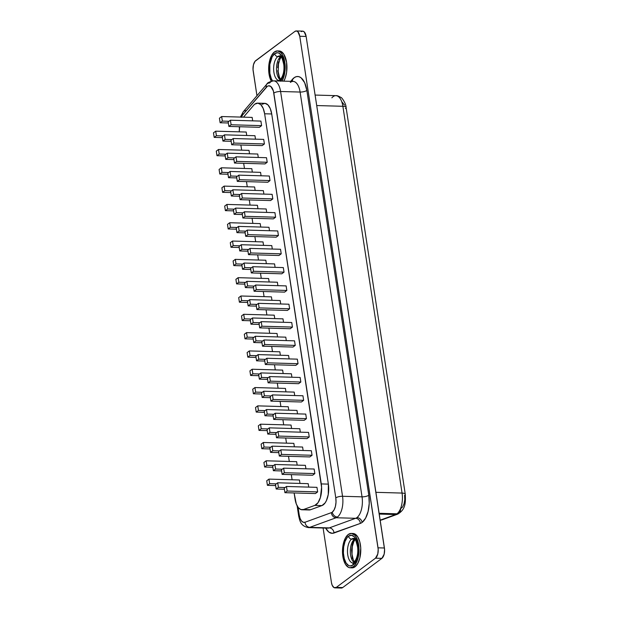 <?xml version="1.0" encoding="UTF-8"?>
<svg xmlns="http://www.w3.org/2000/svg" width="619" height="619" viewBox="0 0 619 619"><rect width="100%" height="100%" fill="white"/><g stroke="black" fill="none" stroke-linecap="round" stroke-linejoin="round"><path stroke-width="0.93" d="M280.6 81.058A15.367 7.382 -88.4 0 0 283.688 61.296A15.367 7.382 -88.4 0 0 274.704 53.66A3.033 2.484 53.3 0 0 277.799 56.584A12.334 5.927 91.6 0 1 280.655 55.958M279.974 80.176A3.033 2.484 53.3 0 0 279.95 80.199A3.033 2.484 53.3 0 0 279.401 80.834M352.327 562.911A12.334 5.927 91.6 0 1 347.491 551.993A12.334 5.927 91.6 0 1 351.638 539.103L354.47 539.188L351.638 539.103A12.334 5.927 91.6 0 1 353.766 538.36C353.975 539.544 354.927 535.203 357.627 547.211C358.324 553.494 357.055 558.655 353.805 562.702L353.054 563.027A12.334 5.927 91.6 0 1 347.522 552.752A12.334 5.927 91.6 0 1 351.638 539.103A3.033 2.484 -126.7 0 1 348.543 536.178A15.367 7.382 -88.4 0 0 343.7 555.877A15.367 7.382 -88.4 0 0 352.962 565.054L350.091 565.967L348.667 565.542L346.114 563.011L344.265 558.593L343.398 552.96L343.661 546.972L344.992 541.532L347.205 537.485L348.543 536.178L351.406 535.265L354.176 536.688L355.391 538.221L357.24 542.646L358.099 548.279L357.302 557.108L355.492 561.944L352.962 565.054A3.033 2.484 -126.7 0 1 353.789 562.717A3.033 2.484 53.3 0 0 353.789 562.717A3.033 2.484 53.3 0 0 352.962 565.054A15.367 7.382 -88.4 0 0 357.805 545.362A15.367 7.382 -88.4 0 0 348.543 536.178A3.033 2.484 53.3 0 0 351.638 539.103A12.334 5.927 91.6 0 1 354.494 538.476M353.263 533.501L354.849 533.973L357.712 536.805L359.778 541.749L360.745 548.047L359.848 557.928L357.828 563.336L354.997 566.818A17.193 8.256 -88.4 0 0 360.73 547.8A17.193 8.256 -88.4 0 0 353.016 533.485L351.244 533.431A17.193 8.256 91.6 0 1 358.958 547.745A17.193 8.256 91.6 0 1 353.225 566.764L354.997 566.818L351.785 567.84M350.261 567.801L352.033 567.855A17.193 8.256 -88.4 0 0 354.997 566.818L353.225 566.764A17.193 8.256 91.6 0 1 350.261 567.801A17.193 8.256 91.6 0 1 342.547 553.487A17.193 8.256 91.6 0 1 348.28 534.468L345.448 537.95L343.421 543.358L342.531 553.239L343.499 559.537L345.564 564.482L348.42 567.314L350.014 567.785L353.225 566.764L354.71 565.309L357.186 560.775L358.68 554.701L358.966 548.001L358.006 541.702L355.94 536.758L354.579 535.04L351.484 533.446L348.28 534.468A17.193 8.256 91.6 0 1 351.244 533.431M279.424 50.982L281.018 51.454L283.873 54.286L286.574 62.271L286.62 72.23L285.127 78.311L283.804 81.151A17.193 8.256 -88.4 0 0 286.574 62.264A17.193 8.256 -88.4 0 0 279.177 50.967L277.405 50.913A17.193 8.256 91.6 0 1 284.802 62.21A17.193 8.256 91.6 0 1 282.032 81.097L283.355 78.257L284.848 72.183L285.135 65.482L284.167 59.176L282.102 54.24L280.747 52.522L277.652 50.928L274.441 51.95A17.193 8.256 91.6 0 1 277.405 50.913M280.925 56.468A12.334 5.927 -88.4 0 0 280.639 56.669L277.799 56.584A12.334 5.927 91.6 0 1 279.927 55.842C280.144 57.025 281.088 52.685 283.796 64.693C284.492 70.976 283.216 76.137 279.974 80.184L279.223 80.509A12.334 5.927 91.6 0 1 273.683 70.233A12.334 5.927 91.6 0 1 277.799 56.584L280.639 56.669A12.334 5.927 -88.4 0 0 276.484 68.4A12.334 5.927 -88.4 0 0 280.26 79.936M354.764 538.987A12.334 5.927 -88.4 0 0 354.47 539.188A12.334 5.927 -88.4 0 0 350.315 550.918A12.334 5.927 -88.4 0 0 354.091 562.462M261.969 104.309L264.986 103.35L267.903 104.851L270.263 108.58L271.718 113.973L328.364 484.12L321.269 483.919A16.179 7.768 91.6 0 1 314.847 505.383L321.942 505.584L310.576 509.723L303.488 509.522A16.179 7.768 91.6 0 1 302.026 509.77L309.113 509.971A16.179 7.768 -88.4 0 0 310.576 509.723L303.488 509.522L314.847 505.383L321.942 505.584A16.179 7.768 -88.4 0 0 328.364 484.12L321.269 483.919L264.63 113.772L263.176 108.379L260.808 104.65L257.899 103.149L254.881 104.108A16.179 7.768 91.6 0 0 253.628 105.3L243.499 117.161L253.628 105.3A16.179 7.768 91.6 0 1 254.881 104.108A16.179 7.768 91.6 0 1 257.666 103.133A16.179 7.768 91.6 0 1 264.63 113.772L271.718 113.973L328.364 484.12L328.24 494.519L326.43 500.585L325.107 502.907L321.942 505.584L310.576 509.723L307.875 509.731M308.247 527.581A16.179 7.768 -88.4 0 0 309.786 527.342L336.109 517.747A16.179 7.768 -88.4 0 0 337.44 517.02A5.053 4.147 -126.7 0 1 332.279 512.137A11.127 5.339 91.6 0 1 331.366 512.64A5.053 4.356 70 0 0 336.109 517.747L355.616 518.304L329.293 527.899L309.786 527.342A16.179 7.768 91.6 0 1 308.324 527.589L327.83 528.146A16.179 7.768 -88.4 0 0 329.293 527.899L309.786 527.342L336.109 517.747L355.616 518.304A16.179 7.768 -88.4 0 0 356.939 517.577A16.179 7.768 -88.4 0 0 362.038 496.84A5.053 1.578 171.3 0 0 368.792 495.239A21.232 10.198 91.6 0 1 362.1 522.451A5.053 4.147 53.3 0 0 356.939 517.577A16.179 7.768 -88.4 0 0 362.038 496.84L342.539 496.283A16.179 7.768 91.6 0 1 337.44 517.02A16.179 7.768 91.6 0 1 336.109 517.747A5.053 4.356 -110 0 1 331.366 512.64A11.127 5.339 -88.4 0 0 332.279 512.137L334.105 509.886L335.421 506.388L336.009 502.171L335.784 497.885L273.374 90.923L270.789 86.451L268.514 85.824L267.362 86.296L242.71 114.879L241.232 117.362M269.59 83.023A16.179 7.768 91.6 0 1 270.843 81.832A16.179 7.768 91.6 0 1 273.629 80.857A16.179 7.768 91.6 0 1 280.593 91.496L300.099 92.053A16.179 7.768 -88.4 0 0 293.135 81.414L273.629 80.857C269.435 81.754 267.176 82.838 266.866 84.114A5.053 3.807 -139.5 0 1 269.59 83.023M331.877 97.825A16.179 7.768 91.6 0 1 333.13 96.634A16.179 7.768 91.6 0 1 336.04 95.659A16.179 7.768 91.6 0 1 342.88 106.29A16.179 7.768 -88.4 0 0 335.916 95.659L315.11 95.063M405.275 494.21A6.066 1.888 171.3 0 0 402.064 493.072L342.88 106.29A6.066 1.888 -8.7 0 1 346.091 107.427A6.066 1.888 171.3 0 0 342.88 106.29L316.719 105.547L342.88 106.29L402.064 493.072A6.066 1.888 -8.7 0 1 405.275 494.233A6.066 1.888 -8.7 0 1 404.602 495.301L404.78 499.641L404.052 503.812L402.567 507.038L400.586 508.717A6.066 5.231 -110 0 1 397.344 514.265A6.066 5.231 -110 0 1 395.642 514.536L379.23 514.064L395.642 514.536A16.179 7.768 -88.4 0 0 396.965 513.809L379.114 513.298L396.965 513.809A16.179 7.768 -88.4 0 0 402.064 493.072L375.903 492.322L402.064 493.072A16.179 7.768 91.6 0 1 396.965 513.809A16.179 7.768 91.6 0 1 395.642 514.536L380.36 520.107A6.066 5.231 70 0 0 382.062 519.836L380.182 520.285M340.45 587.818L342.709 587.563L336.326 587.377A8.093 3.884 91.6 0 1 334.933 587.864A8.093 3.884 91.6 0 1 331.451 582.549L323.103 528.007L331.451 582.549L332.179 585.249L334.067 587.64L336.326 587.377L375.493 558.183L377.776 553.997L378.194 549.347L299.758 36.266L297.855 31.708L296.393 30.958L294.884 31.437L255.02 61.32L253.434 64.817L253.016 69.467L256.955 95.721L253.171 70.999A8.093 3.884 91.6 0 1 255.724 60.639L294.884 31.437A8.093 3.884 91.6 0 1 296.277 30.95A8.093 3.884 91.6 0 1 299.758 36.266L306.142 36.451L304.238 31.886L302.776 31.136L301.267 31.623M290.35 82.389A16.179 7.768 -88.4 0 1 293.182 81.414L293.158 81.414A16.179 7.768 -88.4 0 1 300.099 92.053L362.038 496.84A5.053 1.578 -8.7 0 0 368.792 495.239L306.854 90.451A5.053 1.578 -8.7 0 1 300.099 92.053L362.038 496.84L342.539 496.283L280.593 91.496L300.099 92.053A5.053 1.578 171.3 0 0 306.854 90.451A21.232 10.198 91.6 0 0 292.408 79.333A5.053 3.807 -139.5 0 1 292.408 81.391A5.053 3.807 40.5 0 0 292.408 79.333L290.69 81.344L294.482 77.468L296.679 76.57L298.9 76.663L301.035 77.762L304.649 82.698L306.854 90.451L368.792 495.239L369.218 503.425L368.096 511.472L365.597 518.149L362.1 522.451A21.232 10.198 91.6 0 1 360.366 523.411L332.264 533.33L328.797 532.046L325.664 528.084A21.232 10.198 91.6 0 0 334.036 533.005A5.053 4.356 70 0 0 329.293 527.899A5.053 4.356 -110 0 1 334.036 533.005L360.366 523.411A5.053 4.356 70 0 0 355.616 518.304A5.053 4.356 -110 0 1 360.366 523.411A21.232 10.198 91.6 0 0 362.1 522.451A5.053 4.147 -126.7 0 0 356.939 517.577A16.179 7.768 -88.4 0 1 355.616 518.304L329.293 527.899A16.179 7.768 -88.4 0 1 327.753 528.139M305.043 522.235L331.366 512.64L305.043 522.235A11.127 5.339 91.6 0 1 299.248 515.093L300.107 518.436L301.468 520.919L303.186 522.243L305.043 522.235A5.053 4.356 70 0 0 309.786 527.342A5.053 4.356 -110 0 1 305.043 522.235M298.056 507.301L299.248 515.093L298.056 507.301M334.933 587.864L341.317 588.05A8.093 3.884 -88.4 0 0 342.709 587.563L336.326 587.377L375.493 558.183L381.877 558.361A8.093 3.884 -88.4 0 0 384.422 548.001L378.039 547.815A8.093 3.884 91.6 0 1 375.493 558.183L381.877 558.361L342.709 587.563L381.877 558.361L384.159 554.183L384.577 549.533L306.142 36.451A8.093 3.884 -88.4 0 0 302.668 31.136L296.277 30.95M352.42 558.825L351.546 550.183L352.358 544.356L354.169 539.528M279.401 78.714L277.722 70.674M277.707 67.664L278.519 61.838M279.316 59.246L280.33 57.002M306.142 36.451L384.422 548.001L378.039 547.815L299.758 36.266L306.142 36.451M380.167 520.169A16.179 7.768 -88.4 0 0 380.36 520.107A6.066 5.231 -110 0 0 382.147 519.805M342.145 102.158L344.504 105.153M397.421 514.234A6.066 5.231 70 0 1 395.642 514.536L380.36 520.107M335.916 95.659C336.906 95.442 338.593 96.061 340.992 97.493C341.433 96.928 346.153 103.543 346.091 107.451A6.066 1.888 -8.7 0 1 345.417 108.518M241.348 117.099A11.127 5.339 91.6 0 1 242.71 114.879A5.053 3.807 -139.5 0 1 243.29 111.73A5.053 3.807 -139.5 0 1 246.022 110.631M297.128 505.831L298.683 515.983A5.053 1.578 -8.7 0 1 299.248 515.093A5.053 1.578 171.3 0 0 298.691 516.006M266.866 84.114L243.298 111.722A5.053 3.807 40.5 0 0 242.71 114.879L266.278 87.271A5.053 3.807 -139.5 0 1 266.866 84.114A5.053 3.807 40.5 0 0 266.278 87.271A11.127 5.339 91.6 0 1 273.838 93.098A5.053 1.578 -8.7 0 1 280.593 91.496A16.179 7.768 -88.4 0 0 273.675 80.857M342.539 496.283L280.593 91.496A5.053 1.578 171.3 0 0 273.838 93.098L335.784 497.885A5.053 1.578 -8.7 0 1 342.539 496.283A5.053 1.578 171.3 0 0 335.784 497.885A11.127 5.339 91.6 0 1 332.279 512.137A5.053 4.147 53.3 0 0 337.44 517.02A16.179 7.768 -88.4 0 0 342.539 496.283M302.026 509.77A16.179 7.768 91.6 0 1 295.062 499.131L294.118 492.948L296.3 503.998L298.288 507.603L300.788 509.522L303.488 509.522L314.847 505.383L318.011 502.705L320.402 497.537L321.594 487.339L264.63 113.772L271.718 113.973A16.179 7.768 -88.4 0 0 264.762 103.334L257.666 103.133M239.251 131.847A16.179 7.768 91.6 0 1 239.661 126.74L239.251 131.847M240.868 145.008L241.658 150.146L240.868 145.008M243.669 163.315L244.459 168.461L243.669 163.315M246.478 181.63L247.26 186.768L246.478 181.63M249.279 199.945L250.061 205.082L249.279 199.945M252.08 218.259L252.869 223.397L252.08 218.259M254.881 236.574L255.67 241.712L254.881 236.574M257.682 254.881L258.471 260.026L257.682 254.881M260.483 273.196L261.272 278.333L260.483 273.196M263.292 291.51L264.073 296.648L263.292 291.51M266.093 309.825L266.874 314.963L266.093 309.825M268.894 328.132L269.683 333.277L268.894 328.132M271.695 346.447L272.484 351.584L271.695 346.447M274.496 364.761L275.285 369.899L274.496 364.761M277.304 383.076L278.086 388.214L277.304 383.076M280.105 401.391L280.887 406.528L280.105 401.391M282.906 419.697L283.688 424.835L282.906 419.697M285.707 438.012L286.496 443.15L285.707 438.012M288.508 456.327L289.297 461.464L288.508 456.327M291.309 474.641L292.098 479.779L291.309 474.641M246.733 135.484L246.207 132.04L246.733 135.484M249.534 153.798L249.008 150.355L249.534 153.798M252.335 172.113L251.809 168.67L252.335 172.113M255.144 190.42L254.618 186.984L255.144 190.42M257.945 208.735L257.419 205.291L257.945 208.735M260.746 227.049L260.22 223.606L260.746 227.049M263.547 245.364L263.021 241.921L263.547 245.364M266.348 263.671L265.822 260.235L266.348 263.671M269.149 281.985L268.623 278.542L269.149 281.985M271.958 300.3L271.432 296.857L271.958 300.3M299.975 483.431L299.449 479.988L299.975 483.431M297.174 465.117L296.648 461.673L297.174 465.117M294.373 446.802L293.847 443.359L294.373 446.802M291.572 428.487L291.046 425.052L291.572 428.487M288.771 410.18L288.245 406.737L288.771 410.18M285.963 391.866L285.436 388.423L285.963 391.866M283.162 373.551L282.635 370.108L283.162 373.551M280.361 355.236L279.834 351.801L280.361 355.236M277.56 336.929L277.033 333.486L277.56 336.929M252.684 120.844L252.157 117.409L252.684 120.844M259.376 127.305L261.605 125.642L260.909 121.084L261.605 125.642L231.104 124.767L228.883 126.431L259.376 127.305L261.605 125.642L231.104 124.767L230.407 120.21L260.909 121.084L230.407 120.21L228.179 121.873L230.407 120.21L231.104 124.767L228.883 126.431L228.179 121.873L228.883 126.431L259.376 127.305M255.485 139.159L254.958 135.716L255.485 139.159M262.177 145.612L264.406 143.956L263.709 139.399L264.406 143.956L233.912 143.082L231.684 144.745L262.177 145.612L264.406 143.956L233.912 143.082L233.208 138.524L263.709 139.399L233.208 138.524L230.988 140.18L233.208 138.524L233.912 143.082L231.684 144.745L230.988 140.18L231.684 144.745L262.177 145.612M258.285 157.474L257.759 154.03L258.285 157.474M264.986 163.927L267.207 162.271L266.51 157.706L267.207 162.271L236.713 161.397L234.485 163.052L264.986 163.927L267.207 162.271L236.713 161.397L236.017 156.839L266.51 157.706L236.017 156.839L233.789 158.495L236.017 156.839L236.713 161.397L234.485 163.052L233.789 158.495L234.485 163.052L264.986 163.927M261.086 175.788L260.56 172.345L261.086 175.788M267.787 182.241L270.016 180.578L269.311 176.02L270.016 180.578L239.514 179.711L237.286 181.367L267.787 182.241L270.016 180.578L239.514 179.711L238.818 175.146L269.311 176.02L238.818 175.146L236.59 176.81L238.818 175.146L239.514 179.711L237.286 181.367L236.59 176.81L237.286 181.367L267.787 182.241M263.895 194.095L263.369 190.66L263.895 194.095M270.588 200.556L272.817 198.892L272.12 194.335L272.817 198.892L242.315 198.018L240.087 199.682L270.588 200.556L272.817 198.892L242.315 198.018L241.619 193.461L272.12 194.335L241.619 193.461L239.391 195.124L241.619 193.461L242.315 198.018L240.087 199.682L239.391 195.124L240.087 199.682L270.588 200.556M266.696 212.41L266.17 208.974L266.696 212.41M273.389 218.871L275.617 217.207L274.921 212.65L275.617 217.207L245.116 216.333L242.888 217.996L273.389 218.871L275.617 217.207L245.116 216.333L244.42 211.775L274.921 212.65L244.42 211.775L242.191 213.439L244.42 211.775L245.116 216.333L242.888 217.996L242.191 213.439L242.888 217.996L273.389 218.871M269.497 230.725L268.971 227.281L269.497 230.725M276.19 237.178L278.418 235.522L277.722 230.957L278.418 235.522L247.917 234.647L245.697 236.311L276.19 237.178L278.418 235.522L247.917 234.647L247.221 230.09L277.722 230.957L247.221 230.09L244.992 231.746L247.221 230.09L247.917 234.647L245.697 236.311L244.992 231.746L245.697 236.311L276.19 237.178M272.298 249.039L271.772 245.596L272.298 249.039M278.991 255.492L281.219 253.829L280.523 249.271L281.219 253.829L250.726 252.962L248.498 254.618L278.991 255.492L281.219 253.829L250.726 252.962L250.022 248.397L280.523 249.271L250.022 248.397L247.801 250.061L250.022 248.397L250.726 252.962L248.498 254.618L247.801 250.061L248.498 254.618L278.991 255.492M275.099 267.354L274.573 263.911L275.099 267.354M281.8 273.807L284.02 272.143L283.324 267.586L284.02 272.143L253.527 271.277L251.299 272.933L281.8 273.807L284.02 272.143L253.527 271.277L252.831 266.712L283.324 267.586L252.831 266.712L250.602 268.375L252.831 266.712L253.527 271.277L251.299 272.933L250.602 268.375L251.299 272.933L281.8 273.807M277.9 285.661L277.374 282.225L277.9 285.661M284.601 292.122L286.829 290.458L286.125 285.901L286.829 290.458L256.328 289.584L254.1 291.247L284.601 292.122L286.829 290.458L256.328 289.584L255.632 285.026L286.125 285.901L255.632 285.026L253.403 286.69L255.632 285.026L256.328 289.584L254.1 291.247L253.403 286.69L254.1 291.247L284.601 292.122M308.726 487.107L308.2 483.663L308.726 487.107M315.427 493.56L317.648 491.904L316.951 487.339L317.648 491.904L287.154 491.029L284.926 492.685L315.427 493.56L317.648 491.904L287.154 491.029L286.458 486.472L316.951 487.339L286.458 486.472L284.229 488.128L286.458 486.472L287.154 491.029L284.926 492.685L284.229 488.128L284.926 492.685L315.427 493.56M305.925 468.792L305.399 465.349L305.925 468.792M312.618 475.245L314.847 473.589L314.15 469.032L314.847 473.589L284.353 472.715L282.125 474.378L312.618 475.245L314.847 473.589L284.353 472.715L283.649 468.157L314.15 469.032L283.649 468.157L281.428 469.813L283.649 468.157L284.353 472.715L282.125 474.378L281.428 469.813L282.125 474.378L312.618 475.245M303.124 450.477L302.598 447.042L303.124 450.477M309.817 456.938L312.046 455.274L311.349 450.717L312.046 455.274L281.544 454.4L279.324 456.064L309.817 456.938L312.046 455.274L281.544 454.4L280.848 449.843L311.349 450.717L280.848 449.843L278.62 451.506L280.848 449.843L281.544 454.4L279.324 456.064L278.62 451.506L279.324 456.064L309.817 456.938M300.323 432.17L299.797 428.727L300.323 432.17M307.016 438.623L309.245 436.96L308.548 432.402L309.245 436.96L278.743 436.086L276.515 437.749L307.016 438.623L309.245 436.96L278.743 436.086L278.047 431.528L308.548 432.402L278.047 431.528L275.819 433.192L278.047 431.528L278.743 436.086L276.515 437.749L275.819 433.192L276.515 437.749L307.016 438.623M297.522 413.856L296.996 410.412L297.522 413.856M304.215 420.309L306.444 418.645L305.747 414.088L306.444 418.645L275.942 417.779L273.714 419.434L304.215 420.309L306.444 418.645L275.942 417.779L275.246 413.213L305.747 414.088L275.246 413.213L273.018 414.877L275.246 413.213L275.942 417.779L273.714 419.434L273.018 414.877L273.714 419.434L304.215 420.309M294.714 395.541L294.187 392.098L294.714 395.541M301.414 401.994L303.643 400.338L302.939 395.773L303.643 400.338L273.141 399.464L270.913 401.127L301.414 401.994L303.643 400.338L273.141 399.464L272.445 394.907L302.939 395.773L272.445 394.907L270.217 396.562L272.445 394.907L273.141 399.464L270.913 401.127L270.217 396.562L270.913 401.127L301.414 401.994M291.913 377.226L291.387 373.783L291.913 377.226M298.613 383.679L300.834 382.024L300.138 377.466L300.834 382.024L270.341 381.149L268.112 382.813L298.613 383.679L300.834 382.024L270.341 381.149L269.644 376.592L300.138 377.466L269.644 376.592L267.416 378.255L269.644 376.592L270.341 381.149L268.112 382.813L267.416 378.255L268.112 382.813L298.613 383.679M289.112 358.912L288.586 355.476L289.112 358.912M295.805 365.372L298.033 363.709L297.337 359.152L298.033 363.709L267.54 362.835L265.311 364.498L295.805 365.372L298.033 363.709L267.54 362.835L266.835 358.277L297.337 359.152L266.835 358.277L264.615 359.941L266.835 358.277L267.54 362.835L265.311 364.498L264.615 359.941L265.311 364.498L295.805 365.372M286.311 340.605L285.785 337.162L286.311 340.605M293.004 347.058L295.232 345.394L294.536 340.837L295.232 345.394L264.731 344.528L262.51 346.183L293.004 347.058L295.232 345.394L264.731 344.528L264.034 339.963L294.536 340.837L264.034 339.963L261.806 341.626L264.034 339.963L264.731 344.528L262.51 346.183L261.806 341.626L262.51 346.183L293.004 347.058M283.51 322.29L282.984 318.847L283.51 322.29M290.203 328.743L292.431 327.087L291.735 322.522L292.431 327.087L261.93 326.213L259.701 327.869L290.203 328.743L292.431 327.087L261.93 326.213L261.233 321.656L291.735 322.522L261.233 321.656L259.005 323.311L261.233 321.656L261.93 326.213L259.701 327.869L259.005 323.311L259.701 327.869L290.203 328.743M274.759 318.615L274.232 315.172L274.759 318.615M280.709 303.975L280.183 300.532L280.709 303.975M287.402 310.428L289.63 308.773L288.934 304.215L289.63 308.773L259.129 307.898L256.9 309.562L287.402 310.428L289.63 308.773L259.129 307.898L258.433 303.341L288.934 304.215L258.433 303.341L256.204 304.997L258.433 303.341L259.129 307.898L256.9 309.562L256.204 304.997L256.9 309.562L287.402 310.428M256.993 304.409L250.378 304.223L248.149 305.887L256.374 306.119L248.149 305.887L247.453 301.321L249.681 299.666L280.183 300.532L249.681 299.666L247.453 301.321L248.149 305.887L250.378 304.223L249.681 299.666L250.378 304.223L256.993 304.409M251.043 319.048L244.428 318.862L242.199 320.518L250.424 320.758L242.199 320.518L241.503 315.961L243.731 314.297L274.232 315.172L243.731 314.297L241.503 315.961L242.199 320.518L244.428 318.862L243.731 314.297L244.428 318.862L251.043 319.048M259.794 322.723L253.179 322.538L250.95 324.194L259.175 324.433L250.95 324.194L250.254 319.636L252.482 317.973L282.984 318.847L252.482 317.973L250.254 319.636L250.95 324.194L253.179 322.538L252.482 317.973L253.179 322.538L259.794 322.723M262.595 341.038L255.98 340.845L253.751 342.508L261.976 342.74L253.751 342.508L253.055 337.951L255.283 336.287L285.785 337.162L255.283 336.287L253.055 337.951L253.751 342.508L255.98 340.845L255.283 336.287L255.98 340.845L262.595 341.038M265.404 359.353L258.788 359.159L256.56 360.823L264.785 361.055L256.56 360.823L255.856 356.265L258.084 354.602L288.586 355.476L258.084 354.602L255.856 356.265L256.56 360.823L258.788 359.159L258.084 354.602L258.788 359.159L265.404 359.353M268.205 377.66L261.589 377.474L259.361 379.138L267.586 379.37L259.361 379.138L258.665 374.572L260.893 372.917L291.387 373.783L260.893 372.917L258.665 374.572L259.361 379.138L261.589 377.474L260.893 372.917L261.589 377.474L268.205 377.66M271.006 395.974L264.39 395.789L262.162 397.444L270.387 397.684L262.162 397.444L261.466 392.887L263.694 391.231L294.187 392.098L263.694 391.231L261.466 392.887L262.162 397.444L264.39 395.789L263.694 391.231L264.39 395.789L271.006 395.974M273.807 414.289L267.191 414.103L264.963 415.759L273.188 415.999L264.963 415.759L264.267 411.202L266.495 409.538L296.996 410.412L266.495 409.538L264.267 411.202L264.963 415.759L267.191 414.103L266.495 409.538L267.191 414.103L273.807 414.289M276.608 432.604L269.992 432.41L267.764 434.074L275.989 434.306L267.764 434.074L267.068 429.516L269.296 427.853L299.797 428.727L269.296 427.853L267.068 429.516L267.764 434.074L269.992 432.41L269.296 427.853L269.992 432.41L276.608 432.604M279.409 450.918L272.793 450.725L270.565 452.388L278.79 452.621L270.565 452.388L269.869 447.823L272.097 446.167L302.598 447.042L272.097 446.167L269.869 447.823L270.565 452.388L272.793 450.725L272.097 446.167L272.793 450.725L279.409 450.918M282.218 469.225L275.602 469.04L273.374 470.695L281.599 470.935L273.374 470.695L272.67 466.138L274.898 464.482L305.399 465.349L274.898 464.482L272.67 466.138L273.374 470.695L275.602 469.04L274.898 464.482L275.602 469.04L282.218 469.225M285.019 487.54L278.403 487.354L276.175 489.01L284.4 489.25L276.175 489.01L275.478 484.453L277.707 482.789L308.2 483.663L277.707 482.789L275.478 484.453L276.175 489.01L278.403 487.354L277.707 482.789L278.403 487.354L285.019 487.54M254.192 286.102L247.577 285.908L245.348 287.572L253.573 287.804L245.348 287.572L244.652 283.015L246.88 281.351L277.374 282.225L246.88 281.351L244.652 283.015L245.348 287.572L247.577 285.908L246.88 281.351L247.577 285.908L254.192 286.102M251.391 267.787L244.776 267.594L242.547 269.257L250.772 269.489L242.547 269.257L241.851 264.7L244.072 263.036L274.573 263.911L244.072 263.036L241.851 264.7L242.547 269.257L244.776 267.594L244.072 263.036L244.776 267.594L251.391 267.787M248.59 249.472L241.967 249.287L239.746 250.943L247.971 251.182L239.746 250.943L239.042 246.385L241.271 244.722L271.772 245.596L241.271 244.722L239.042 246.385L239.746 250.943L241.967 249.287L241.271 244.722L241.967 249.287L248.59 249.472M245.782 231.158L239.166 230.972L236.938 232.628L245.163 232.868L236.938 232.628L236.241 228.071L238.47 226.415L268.971 227.281L238.47 226.415L236.241 228.071L236.938 232.628L239.166 230.972L238.47 226.415L239.166 230.972L245.782 231.158M242.981 212.843L236.365 212.657L234.137 214.321L242.362 214.553L234.137 214.321L233.44 209.756L235.669 208.1L266.17 208.974L235.669 208.1L233.44 209.756L234.137 214.321L236.365 212.657L235.669 208.1L236.365 212.657L242.981 212.843M240.18 194.536L233.564 194.343L231.336 196.006L239.561 196.238L231.336 196.006L230.639 191.449L232.868 189.785L263.369 190.66L232.868 189.785L230.639 191.449L231.336 196.006L233.564 194.343L232.868 189.785L233.564 194.343L240.18 194.536M237.379 176.222L230.763 176.028L228.535 177.692L236.76 177.932L228.535 177.692L227.838 173.134L230.067 171.471L260.56 172.345L230.067 171.471L227.838 173.134L228.535 177.692L230.763 176.028L230.067 171.471L230.763 176.028L237.379 176.222M234.578 157.907L227.962 157.721L225.734 159.377L233.959 159.617L225.734 159.377L225.037 154.82L227.258 153.156L257.759 154.03L227.258 153.156L225.037 154.82L225.734 159.377L227.962 157.721L227.258 153.156L227.962 157.721L234.578 157.907M231.777 139.592L225.154 139.407L222.933 141.07L231.158 141.302L222.933 141.07L222.229 136.505L224.457 134.849L254.958 135.716L224.457 134.849L222.229 136.505L222.933 141.07L225.154 139.407L224.457 134.849L225.154 139.407L231.777 139.592M228.968 121.285L222.353 121.092L220.124 122.755L228.349 122.988L220.124 122.755L219.428 118.198L221.656 116.534L252.157 117.409L221.656 116.534L219.428 118.198L220.124 122.755L222.353 121.092L221.656 116.534L222.353 121.092L228.968 121.285M253.844 337.363L247.229 337.169L245 338.833L253.225 339.065L245 338.833L244.304 334.275L246.532 332.612L277.033 333.486L246.532 332.612L244.304 334.275L245 338.833L247.229 337.169L246.532 332.612L247.229 337.169L253.844 337.363M256.653 355.677L250.03 355.484L247.809 357.148L256.034 357.38L247.809 357.148L247.105 352.582L249.333 350.927L279.834 351.801L249.333 350.927L247.105 352.582L247.809 357.148L250.03 355.484L249.333 350.927L250.03 355.484L256.653 355.677M259.454 373.984L252.838 373.799L250.61 375.454L258.835 375.694L250.61 375.454L249.914 370.897L252.134 369.241L282.635 370.108L252.134 369.241L249.914 370.897L250.61 375.454L252.838 373.799L252.134 369.241L252.838 373.799L259.454 373.984M262.255 392.299L255.639 392.113L253.411 393.769L261.636 394.009L253.411 393.769L252.714 389.212L254.943 387.548L285.436 388.423L254.943 387.548L252.714 389.212L253.411 393.769L255.639 392.113L254.943 387.548L255.639 392.113L262.255 392.299M265.056 410.614L258.44 410.42L256.212 412.084L264.437 412.316L256.212 412.084L255.515 407.526L257.744 405.863L288.245 406.737L257.744 405.863L255.515 407.526L256.212 412.084L258.44 410.42L257.744 405.863L258.44 410.42L265.056 410.614M267.857 428.928L261.241 428.735L259.013 430.398L267.238 430.631L259.013 430.398L258.316 425.841L260.545 424.177L291.046 425.052L260.545 424.177L258.316 425.841L259.013 430.398L261.241 428.735L260.545 424.177L261.241 428.735L267.857 428.928M270.658 447.235L264.042 447.05L261.814 448.713L270.039 448.945L261.814 448.713L261.117 444.148L263.346 442.492L293.847 443.359L263.346 442.492L261.117 444.148L261.814 448.713L264.042 447.05L263.346 442.492L264.042 447.05L270.658 447.235M273.466 465.55L266.843 465.364L264.623 467.02L272.847 467.26L264.623 467.02L263.918 462.463L266.147 460.799L296.648 461.673L266.147 460.799L263.918 462.463L264.623 467.02L266.843 465.364L266.147 460.799L266.843 465.364L273.466 465.55M276.267 483.865L269.652 483.671L267.423 485.335L275.648 485.575L267.423 485.335L266.727 480.777L268.948 479.114L299.449 479.988L268.948 479.114L266.727 480.777L267.423 485.335L269.652 483.671L268.948 479.114L269.652 483.671L276.267 483.865M248.242 300.733L241.627 300.548L239.398 302.204L247.623 302.443L239.398 302.204L238.702 297.646L240.93 295.99L271.432 296.857L240.93 295.99L238.702 297.646L239.398 302.204L241.627 300.548L240.93 295.99L241.627 300.548L248.242 300.733M245.441 282.419L238.826 282.233L236.597 283.897L244.822 284.129L236.597 283.897L235.901 279.331L238.129 277.676L268.623 278.542L238.129 277.676L235.901 279.331L236.597 283.897L238.826 282.233L238.129 277.676L238.826 282.233L245.441 282.419M242.64 264.112L236.025 263.918L233.796 265.582L242.021 265.814L233.796 265.582L233.1 261.025L235.321 259.361L265.822 260.235L235.321 259.361L233.1 261.025L233.796 265.582L236.025 263.918L235.321 259.361L236.025 263.918L242.64 264.112M239.839 245.797L233.216 245.604L230.995 247.267L239.22 247.499L230.995 247.267L230.291 242.71L232.52 241.046L263.021 241.921L232.52 241.046L230.291 242.71L230.995 247.267L233.216 245.604L232.52 241.046L233.216 245.604L239.839 245.797M237.031 227.483L230.415 227.297L228.187 228.953L236.412 229.192L228.187 228.953L227.49 224.395L229.719 222.732L260.22 223.606L229.719 222.732L227.49 224.395L228.187 228.953L230.415 227.297L229.719 222.732L230.415 227.297L237.031 227.483M234.23 209.168L227.614 208.982L225.386 210.646L233.611 210.878L225.386 210.646L224.689 206.081L226.918 204.425L257.419 205.291L226.918 204.425L224.689 206.081L225.386 210.646L227.614 208.982L226.918 204.425L227.614 208.982L234.23 209.168M231.429 190.861L224.813 190.667L222.585 192.331L230.81 192.563L222.585 192.331L221.888 187.766L224.117 186.11L254.618 186.984L224.117 186.11L221.888 187.766L222.585 192.331L224.813 190.667L224.117 186.11L224.813 190.667L231.429 190.861M228.628 172.546L222.012 172.353L219.784 174.016L228.009 174.249L219.784 174.016L219.087 169.459L221.316 167.795L251.809 168.67L221.316 167.795L219.087 169.459L219.784 174.016L222.012 172.353L221.316 167.795L222.012 172.353L228.628 172.546M225.827 154.232L219.211 154.046L216.983 155.702L225.208 155.942L216.983 155.702L216.286 151.144L218.507 149.481L249.008 150.355L218.507 149.481L216.286 151.144L216.983 155.702L219.211 154.046L218.507 149.481L219.211 154.046L225.827 154.232M223.018 135.917L216.402 135.731L214.182 137.387L222.407 137.627L214.182 137.387L213.478 132.83L215.706 131.174L246.207 132.04L215.706 131.174L213.478 132.83L214.182 137.387L216.402 135.731L215.706 131.174L216.402 135.731L223.018 135.917M274.441 51.95L271.609 55.431L268.986 64.02L269.025 73.978L271.261 81.159A17.193 8.256 91.6 0 1 274.441 51.95M278.488 80.393A12.334 5.927 91.6 0 1 273.652 69.475A12.334 5.927 91.6 0 1 277.799 56.584A3.033 2.484 -126.7 0 1 274.704 53.66A15.367 7.382 -88.4 0 0 269.621 66.287A15.367 7.382 -88.4 0 0 272.553 80.903L271.246 78.481L269.861 73.359L269.822 64.453L272.174 56.77L274.704 53.66L277.575 52.747L278.999 53.172L281.552 55.702L283.966 62.836L284.005 71.75L282.666 77.182L280.461 81.236M353.789 562.717A3.033 2.484 -126.7 0 1 355.182 562.284M354.47 539.188A12.334 5.927 -88.4 0 0 350.323 550.833A12.334 5.927 -88.4 0 0 354.014 562.4M279.308 81.019A3.033 2.484 -126.7 0 1 279.95 80.199A3.033 2.484 -126.7 0 1 281.351 79.766M280.639 56.669A12.334 5.927 -88.4 0 0 276.484 68.314A12.334 5.927 -88.4 0 0 280.183 79.882M346.091 107.451L405.275 494.233C405.592 501.955 406.002 509.685 397.344 514.265L382.062 519.836M243.298 111.722L240.427 117.068M239.244 126.725L239.421 128.628M298.683 515.983C299.867 520.819 300.447 525.995 308.324 527.589M355.151 539.443L353.759 541.726L352.304 546.616L352.018 554.167L353.271 559.738L354.509 562.029M281.312 56.925L279.927 59.207L278.473 64.097L278.179 71.649L279.44 77.22L280.67 79.511"/></g></svg>
